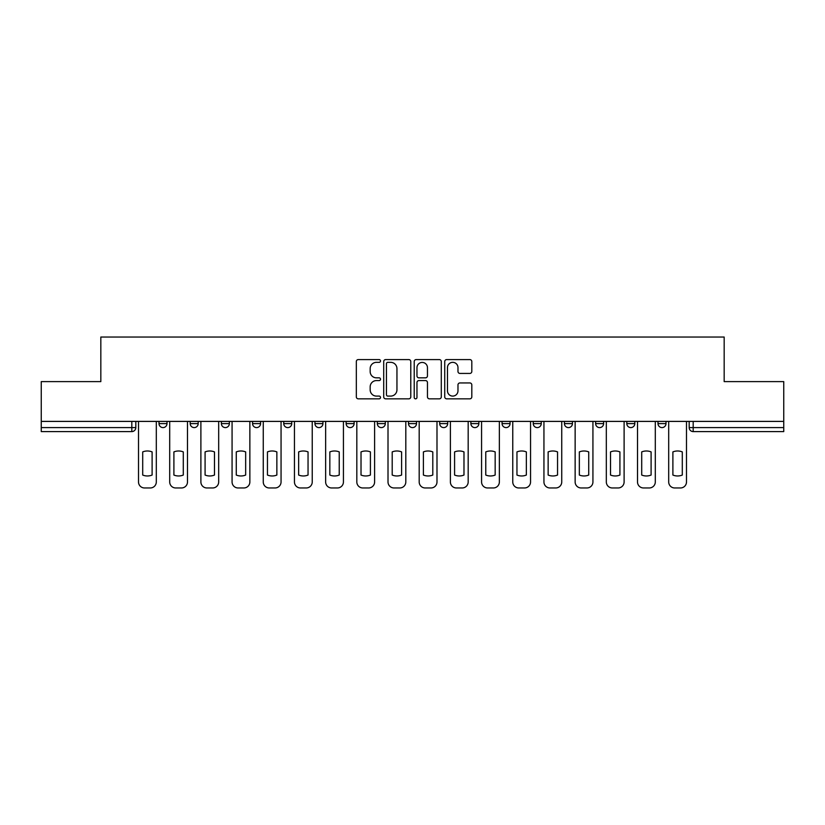 <?xml version="1.0" encoding="UTF-8"?>
<svg xmlns="http://www.w3.org/2000/svg" width="825" height="825" viewBox="0 0 825 825"><rect width="100%" height="100%" fill="white"/><g stroke="black" fill="none" stroke-linecap="round" stroke-linejoin="round"><path stroke-width="1.24" d="M380.511 360.968A1.372 1.372 0 0 0 379.139 359.587L358.287 359.587A1.959 1.959 0 0 0 356.328 361.556L356.328 396.877A1.959 1.959 0 0 0 358.287 398.836L379.139 398.836A1.372 1.372 0 0 0 380.511 397.464A1.372 1.372 0 0 0 379.139 396.093L376.437 396.093A6.28 6.28 0 0 1 370.167 389.812L370.167 386.863A6.28 6.28 0 0 1 376.437 380.583L379.139 380.583A1.372 1.372 0 0 0 380.511 379.211A1.372 1.372 0 0 0 379.139 377.84L376.437 377.84A6.28 6.28 0 0 1 370.167 371.559L370.167 368.62A6.28 6.28 0 0 1 376.437 362.34L379.139 362.34A1.372 1.372 0 0 0 380.511 360.968M502.064 421.4L502.064 423.596L510.056 423.596A4.001 4.001 0 0 1 506.065 427.597A4.001 4.001 0 0 1 502.064 423.596L502.064 421.4M408.499 421.4L408.499 423.596L416.501 423.596A4.001 4.001 0 0 1 412.5 427.597A4.001 4.001 0 0 1 408.499 423.596L408.499 421.4M346.129 421.4L346.129 423.596L354.121 423.596A4.001 4.001 0 0 1 350.13 427.597A4.001 4.001 0 0 1 346.129 423.596L346.129 421.4M314.944 421.4L314.944 423.596L322.936 423.596A4.001 4.001 0 0 1 318.935 427.597A4.001 4.001 0 0 1 314.944 423.596L314.944 421.4M252.563 421.4L252.563 423.596L260.566 423.596A4.001 4.001 0 0 1 256.565 427.597A4.001 4.001 0 0 1 252.563 423.596L252.563 421.4M469.848 373.426A1.959 1.959 0 0 0 471.807 371.467L471.807 361.556A1.959 1.959 0 0 0 469.848 359.587L446.696 359.587A1.959 1.959 0 0 0 444.727 361.556L444.727 396.877A1.959 1.959 0 0 0 446.696 398.836L469.848 398.836A1.959 1.959 0 0 0 471.807 396.877L471.807 384.904A1.959 1.959 0 0 0 469.848 382.944L459.938 382.944A1.959 1.959 0 0 0 457.978 384.904L457.978 390.844A5.249 5.249 0 0 1 452.729 396.093A5.249 5.249 0 0 1 447.48 390.844L447.48 367.589A5.249 5.249 0 0 1 452.729 362.34A5.249 5.249 0 0 1 457.978 367.589L457.978 371.467A1.959 1.959 0 0 0 459.938 373.426L469.848 373.426M41.25 421.4L41.25 381.614L100.825 381.614L100.825 337.033L724.175 337.033L724.175 381.614L783.75 381.614L783.75 421.4L41.25 421.4L41.25 427.597L135.816 427.597L135.816 421.4L135.816 427.597A4.001 4.001 0 0 1 131.814 431.588L41.25 431.588L41.25 427.597M410.778 361.556A1.959 1.959 0 0 0 408.818 359.587L385.667 359.587A1.959 1.959 0 0 0 383.707 361.556L383.707 396.877A1.959 1.959 0 0 0 385.667 398.836L408.818 398.836A1.959 1.959 0 0 0 410.778 396.877L410.778 361.556M416.182 359.587L439.333 359.587A1.959 1.959 0 0 1 441.293 361.556L441.293 396.877A1.959 1.959 0 0 1 439.333 398.836L429.423 398.836A1.959 1.959 0 0 1 427.463 396.877L427.463 382.552A1.959 1.959 0 0 0 425.504 380.583L418.925 380.583A1.959 1.959 0 0 0 416.965 382.552L416.965 397.464A1.372 1.372 0 0 1 415.594 398.836A1.372 1.372 0 0 1 414.222 397.464L414.222 361.556A1.959 1.959 0 0 1 416.182 359.587M689.184 421.4L689.184 427.597L783.75 427.597L783.75 431.588L693.186 431.588A4.001 4.001 0 0 1 689.184 427.597M783.75 421.4L783.75 427.597M666.002 421.4L666.002 423.596A4.001 4.001 0 0 1 662.001 427.597A4.001 4.001 0 0 1 657.999 423.596L666.002 423.596M657.999 421.4L657.999 423.596M634.807 421.4L634.807 423.596A4.001 4.001 0 0 1 630.816 427.597A4.001 4.001 0 0 1 626.814 423.596L634.807 423.596M626.814 421.4L626.814 423.596M603.622 421.4L603.622 423.596A4.001 4.001 0 0 1 599.62 427.597A4.001 4.001 0 0 1 595.629 423.596L603.622 423.596M595.629 421.4L595.629 423.596M572.437 421.4L572.437 423.596A4.001 4.001 0 0 1 568.435 427.597A4.001 4.001 0 0 1 564.434 423.596A4.001 4.001 0 0 0 568.435 427.597M564.434 421.4L564.434 423.596L572.437 423.596M541.252 421.4L541.252 423.596A4.001 4.001 0 0 1 537.25 427.597A4.001 4.001 0 0 1 533.249 423.596A4.001 4.001 0 0 0 537.25 427.597M533.249 421.4L533.249 423.596L541.252 423.596M510.056 421.4L510.056 423.596A4.001 4.001 0 0 1 506.065 427.597M478.871 421.4L478.871 423.596A4.001 4.001 0 0 1 474.87 427.597A4.001 4.001 0 0 1 470.879 423.596L478.871 423.596M470.879 421.4L470.879 423.596M447.686 421.4L447.686 423.596A4.001 4.001 0 0 1 443.685 427.597A4.001 4.001 0 0 1 439.694 423.596L447.686 423.596L447.686 421.4M439.694 421.4L439.694 423.596M416.501 421.4L416.501 423.596M385.306 421.4L385.306 423.596A4.001 4.001 0 0 1 381.315 427.597A4.001 4.001 0 0 1 377.314 423.596L385.306 423.596L385.306 421.4M377.314 421.4L377.314 423.596M354.121 421.4L354.121 423.596L354.121 421.4M322.936 423.596L322.936 421.4L322.936 423.596A4.001 4.001 0 0 1 318.935 427.597M291.751 421.4L291.751 423.596A4.001 4.001 0 0 1 287.75 427.597A4.001 4.001 0 0 1 283.748 423.596A4.001 4.001 0 0 0 287.75 427.597A4.001 4.001 0 0 0 291.751 423.596L291.751 421.4M283.748 421.4L283.748 423.596L291.751 423.596M260.566 421.4L260.566 423.596M229.371 421.4L229.371 423.596A4.001 4.001 0 0 1 225.38 427.597A4.001 4.001 0 0 1 221.378 423.596A4.001 4.001 0 0 0 225.38 427.597A4.001 4.001 0 0 0 229.371 423.596L221.378 423.596L221.378 421.4M190.193 421.4L190.193 423.596L198.186 423.596L198.186 421.4L198.186 423.596A4.001 4.001 0 0 1 194.184 427.597A4.001 4.001 0 0 1 190.193 423.596A4.001 4.001 0 0 0 194.184 427.597M158.998 421.4L158.998 423.596L167.001 423.596L167.001 421.4L167.001 423.596A4.001 4.001 0 0 1 162.999 427.597A4.001 4.001 0 0 1 158.998 423.596A4.001 4.001 0 0 0 162.999 427.597M131.814 421.4L131.814 431.588A4.001 4.001 0 0 0 135.816 427.597M387.822 362.34A1.372 1.372 0 0 0 386.451 363.712L386.451 394.711A1.372 1.372 0 0 0 387.822 396.093L390.668 396.093A6.28 6.28 0 0 0 396.949 389.812L396.949 368.62A6.28 6.28 0 0 0 390.668 362.34L387.822 362.34M427.463 367.682A5.249 5.249 0 0 0 422.214 362.433A5.249 5.249 0 0 0 416.965 367.682L416.965 375.88A1.959 1.959 0 0 0 418.925 377.84L425.504 377.84A1.959 1.959 0 0 0 427.463 375.88L427.463 367.682M142.704 451.904L142.704 475.056A12.499 12.499 0 0 0 152.109 475.056L152.109 451.904A12.499 12.499 0 0 0 142.704 451.904M138.507 421.4L138.507 481.975A6.002 6.002 0 0 0 144.509 487.967L150.305 487.967A6.002 6.002 0 0 0 156.307 481.975L156.307 421.4M173.9 451.904L173.9 475.056A12.499 12.499 0 0 0 183.294 475.056L183.294 451.904A12.499 12.499 0 0 0 173.9 451.904M169.703 421.4L169.703 481.975A6.002 6.002 0 0 0 175.694 487.967L181.49 487.967A6.002 6.002 0 0 0 187.492 481.975L187.492 421.4M205.085 451.904L205.085 475.056A12.499 12.499 0 0 0 214.479 475.056L214.479 451.904A12.499 12.499 0 0 0 205.085 451.904M200.888 421.4L200.888 481.975A6.002 6.002 0 0 0 206.879 487.967L212.685 487.967A6.002 6.002 0 0 0 218.677 481.975L218.677 421.4M236.27 451.904L236.27 475.056A12.499 12.499 0 0 0 245.664 475.056L245.664 451.904A12.499 12.499 0 0 0 236.27 451.904M232.072 421.4L232.072 481.975A6.002 6.002 0 0 0 238.074 487.967L243.87 487.967A6.002 6.002 0 0 0 249.862 481.975L249.862 421.4M267.455 451.904L267.455 475.056A12.499 12.499 0 0 0 276.86 475.056L276.86 451.904A12.499 12.499 0 0 0 267.455 451.904M263.257 421.4L263.257 481.975A6.002 6.002 0 0 0 269.259 487.967L275.055 487.967A6.002 6.002 0 0 0 281.057 481.975L281.057 421.4M298.65 451.904L298.65 475.056A12.499 12.499 0 0 0 308.045 475.056L308.045 451.904A12.499 12.499 0 0 0 298.65 451.904M294.453 421.4L294.453 481.975A6.002 6.002 0 0 0 300.444 487.967L306.24 487.967A6.002 6.002 0 0 0 312.242 481.975L312.242 421.4M329.835 451.904L329.835 475.056A12.499 12.499 0 0 0 339.23 475.056L339.23 451.904A12.499 12.499 0 0 0 329.835 451.904M325.638 421.4L325.638 481.975A6.002 6.002 0 0 0 331.629 487.967L337.435 487.967A6.002 6.002 0 0 0 343.427 481.975L343.427 421.4M361.02 451.904L361.02 475.056A12.499 12.499 0 0 0 370.415 475.056L370.415 451.904A12.499 12.499 0 0 0 361.02 451.904M356.823 421.4L356.823 481.975A6.002 6.002 0 0 0 362.825 487.967L368.62 487.967A6.002 6.002 0 0 0 374.612 481.975L374.612 421.4M392.205 451.904L392.205 475.056A12.499 12.499 0 0 0 401.6 475.056L401.6 451.904A12.499 12.499 0 0 0 392.205 451.904M388.008 421.4L388.008 481.975A6.002 6.002 0 0 0 394.01 487.967L399.805 487.967A6.002 6.002 0 0 0 405.807 481.975L405.807 421.4M423.4 451.904L423.4 475.056A12.499 12.499 0 0 0 432.795 475.056L432.795 451.904A12.499 12.499 0 0 0 423.4 451.904M419.193 421.4L419.193 481.975A6.002 6.002 0 0 0 425.195 487.967L430.99 487.967A6.002 6.002 0 0 0 436.992 481.975L436.992 421.4M454.585 451.904L454.585 475.056A12.499 12.499 0 0 0 463.98 475.056L463.98 451.904A12.499 12.499 0 0 0 454.585 451.904M450.388 421.4L450.388 481.975A6.002 6.002 0 0 0 456.38 487.967L462.175 487.967A6.002 6.002 0 0 0 468.177 481.975L468.177 421.4M485.77 451.904L485.77 475.056A12.499 12.499 0 0 0 495.165 475.056L495.165 451.904A12.499 12.499 0 0 0 485.77 451.904M481.573 421.4L481.573 481.975A6.002 6.002 0 0 0 487.565 487.967L493.371 487.967A6.002 6.002 0 0 0 499.362 481.975L499.362 421.4M516.955 451.904L516.955 475.056A12.499 12.499 0 0 0 526.35 475.056L526.35 451.904A12.499 12.499 0 0 0 516.955 451.904M512.758 421.4L512.758 481.975A6.002 6.002 0 0 0 518.76 487.967L524.556 487.967A6.002 6.002 0 0 0 530.547 481.975L530.547 421.4M548.14 451.904L548.14 475.056A12.499 12.499 0 0 0 557.545 475.056L557.545 451.904A12.499 12.499 0 0 0 548.14 451.904M543.943 421.4L543.943 481.975A6.002 6.002 0 0 0 549.945 487.967L555.741 487.967A6.002 6.002 0 0 0 561.743 481.975L561.743 421.4M579.336 451.904L579.336 475.056A12.499 12.499 0 0 0 588.73 475.056L588.73 451.904A12.499 12.499 0 0 0 579.336 451.904M575.138 421.4L575.138 481.975A6.002 6.002 0 0 0 581.13 487.967L586.926 487.967A6.002 6.002 0 0 0 592.928 481.975L592.928 421.4M610.521 451.904L610.521 475.056A12.499 12.499 0 0 0 619.915 475.056L619.915 451.904A12.499 12.499 0 0 0 610.521 451.904M606.323 421.4L606.323 481.975A6.002 6.002 0 0 0 612.315 487.967L618.121 487.967A6.002 6.002 0 0 0 624.113 481.975L624.113 421.4M641.706 451.904L641.706 475.056A12.499 12.499 0 0 0 651.1 475.056L651.1 451.904A12.499 12.499 0 0 0 641.706 451.904M637.508 421.4L637.508 481.975A6.002 6.002 0 0 0 643.51 487.967L649.306 487.967A6.002 6.002 0 0 0 655.298 481.975L655.298 421.4M672.891 451.904L672.891 475.056A12.499 12.499 0 0 0 682.296 475.056L682.296 451.904A12.499 12.499 0 0 0 672.891 451.904M668.693 421.4L668.693 481.975A6.002 6.002 0 0 0 674.695 487.967L680.491 487.967A6.002 6.002 0 0 0 686.493 481.975L686.493 421.4M693.186 421.4L693.186 431.588"/></g></svg>
